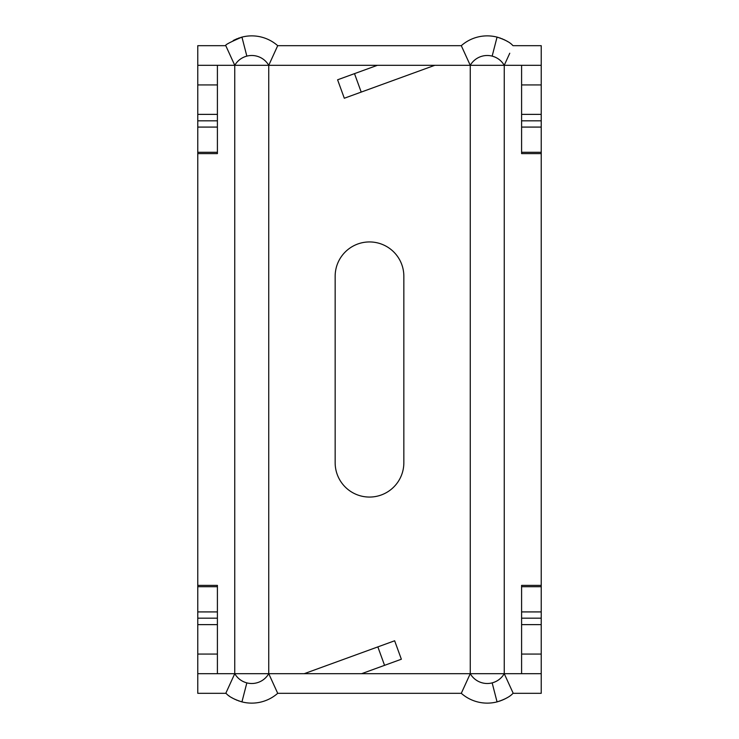 <?xml version="1.0" encoding="UTF-8"?>
<svg xmlns="http://www.w3.org/2000/svg" width="739" height="739" viewBox="0 0 739 739"><rect width="100%" height="100%" fill="white"/><g stroke="black" fill="none" stroke-linecap="round" stroke-linejoin="round"><path stroke-width="1.11" d="M197.775 65.309L197.775 673.691L234.753 673.691L234.753 65.309L197.775 65.309L197.775 45.679L225.783 45.679L229.256 53.273L225.783 45.679C224.61 45.07 229.986 42.215 241.939 37.116A39.25 39.25 0 0 1 277.707 45.679L461.293 45.679A39.25 39.25 0 0 1 497.061 37.116C511.757 41.837 512.46 45.947 513.217 45.679L541.225 45.679L541.225 65.309L504.247 65.309L504.247 673.691L541.225 673.691L541.225 693.321L513.217 693.321L509.781 685.792L513.217 693.321C512.764 692.877 511.296 697.404 497.061 701.884A39.25 39.25 0 0 0 498.262 701.551M461.293 693.321L470.253 673.691L470.253 65.309L268.747 65.309L268.747 673.691L470.253 673.691A19.63 19.63 0 0 0 504.247 673.691C501.495 678.337 497.467 681.404 492.156 682.882L497.061 701.884A39.25 39.25 0 0 1 461.293 693.321L277.707 693.321A39.25 39.25 0 0 1 241.939 701.884C227.788 697.422 226.54 693.145 225.783 693.321A39.25 39.25 0 0 0 225.912 693.422M335.155 462.716L335.155 276.284A34.345 34.345 0 0 1 369.5 241.939A34.345 34.345 0 0 1 403.845 276.284L403.845 462.716A34.345 34.345 0 0 1 369.5 497.061A34.345 34.345 0 0 1 335.155 462.716M541.225 673.691L541.225 65.309M240.415 59.092A19.63 19.63 0 0 1 241.163 58.593M243.916 57.125A19.63 19.63 0 0 1 268.747 65.309L277.707 45.679M229.256 53.273L234.753 65.309C237.561 60.616 241.588 57.559 246.844 56.118L241.939 37.116A39.25 39.25 0 0 0 240.702 37.458M217.405 65.309L217.405 153.62L197.775 153.62M233.228 40.516A39.25 39.25 0 0 1 233.967 40.128M234.753 39.74A39.25 39.25 0 0 1 235.593 39.352M236.489 38.955A39.25 39.25 0 0 1 237.441 38.576M238.457 38.188A39.25 39.25 0 0 1 239.547 37.818M197.775 673.691L197.775 693.321L225.783 693.321L234.753 673.691C237.57 678.384 241.598 681.45 246.844 682.882A19.63 19.63 0 0 0 268.747 673.691L277.707 693.321M498.372 37.477A39.25 39.25 0 0 0 497.061 37.116L492.156 56.118C497.458 57.587 501.485 60.653 504.247 65.309L470.253 65.309A19.63 19.63 0 0 1 504.247 65.309L509.762 53.236M499.582 37.855A39.25 39.25 0 0 1 500.7 38.243M501.735 38.64A39.25 39.25 0 0 1 502.686 39.038M503.573 39.426A39.25 39.25 0 0 1 506.511 40.922M507.093 41.255A39.25 39.25 0 0 1 507.619 41.569M499.388 701.209A39.25 39.25 0 0 0 500.442 700.849M501.43 700.48A39.25 39.25 0 0 0 502.354 700.11M503.222 699.731A39.25 39.25 0 0 0 504.035 699.362M504.663 699.057A39.25 39.25 0 0 0 506.178 698.263M506.788 697.921A39.25 39.25 0 0 0 507.342 697.598M197.775 585.38L217.405 585.38L217.405 673.691M229.108 686.041L225.783 693.321M228.711 695.658A39.25 39.25 0 0 0 229.192 695.999M231.787 697.671A39.25 39.25 0 0 0 232.379 698.013M233.025 698.373A39.25 39.25 0 0 0 233.736 698.752M234.512 699.14A39.25 39.25 0 0 0 235.353 699.547M236.258 699.944A39.25 39.25 0 0 0 237.228 700.341M238.272 700.738A39.25 39.25 0 0 0 239.399 701.135M240.618 701.514A39.25 39.25 0 0 0 241.939 701.884L246.844 682.882M217.405 624.631L197.775 624.631M361.602 673.691L401.36 659.225L394.644 640.778L377.851 646.893L384.557 665.331M304.219 673.691L377.851 646.893M470.253 673.691L504.247 673.691L509.781 685.792M521.595 673.691L521.595 585.38L541.225 585.38M541.225 153.62L521.595 153.62L521.595 65.309M521.595 114.369L541.225 114.369M521.595 624.631L541.225 624.631M434.781 65.309L344.309 98.241L337.594 79.794L377.398 65.309M344.309 98.241L337.594 79.794M217.405 114.369L197.775 114.369M234.753 65.309L268.747 65.309M234.753 673.691L268.747 673.691M217.405 84.93L197.775 84.93M470.253 65.309L461.293 45.679M217.405 654.07L197.775 654.07M217.405 618.173L197.775 618.173M217.405 611.92L197.775 611.92M217.405 586.711L197.775 586.711M521.595 654.07L541.225 654.07M521.595 84.93L541.225 84.93M521.595 120.827L541.225 120.827M521.595 127.08L541.225 127.08M521.595 152.289L541.225 152.289M521.595 586.711L541.225 586.711M521.595 611.92L541.225 611.92M521.595 618.173L541.225 618.173M361.214 92.089L354.498 73.641M217.405 152.289L197.775 152.289M217.405 127.08L197.775 127.08M217.405 120.827L197.775 120.827"/></g></svg>

